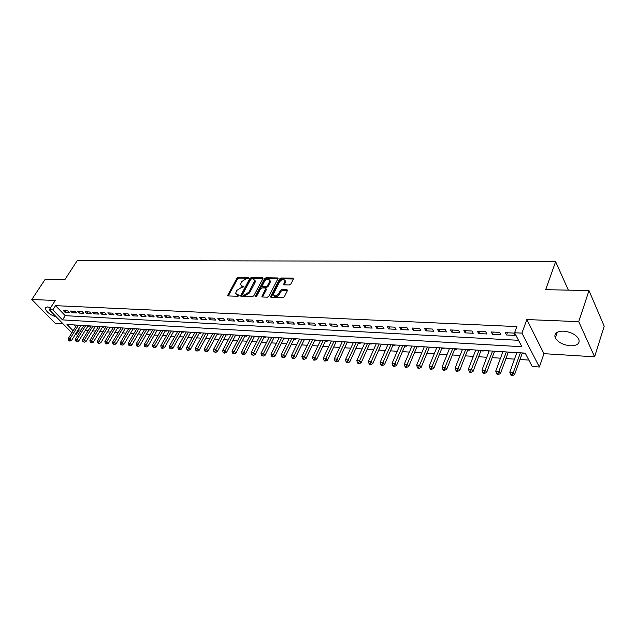<?xml version="1.0" encoding="UTF-8"?>
<svg xmlns="http://www.w3.org/2000/svg" width="636" height="636" viewBox="0 0 636 636"><rect width="100%" height="100%" fill="white"/><g stroke="black" fill="none" stroke-linecap="round" stroke-linejoin="round"><path stroke-width="0.95" d="M248.469 278.123L248.167 277.463L238.333 277.312L236.918 278.218L227.64 295.486L228.181 295.931L238.047 296.241L239.056 295.597L238.762 294.913L237.474 294.873L235.718 293.395L236.131 291.765L236.894 290.358L241.497 287.424L243.787 286.812L243.493 286.144L242.205 286.113L240.44 284.642L241.608 281.661L246.188 278.743L248.469 278.123M563.488 331.149C556.468 331.292 553.757 333.598 555.347 338.058C558.209 342.422 563.226 345.006 570.381 345.801C577.544 345.745 580.294 343.408 578.641 338.789C575.675 334.433 570.619 331.889 563.488 331.149M50.618 307.665L47.469 306.926L45.18 308.325C46.508 312.093 50.22 314.955 56.31 316.911M289.348 284.984L290.843 284.03L293.339 279.148L292.83 278.171L281.128 277.988L279.649 278.926L270.523 296.734L271.119 297.266L282.869 297.632L284.379 296.678L287.552 290.255L286.931 289.698L281.883 289.571L280.389 290.517L278.87 293.458C276.342 296.32 274.474 296.686 273.249 294.555L279.498 281.883C282.034 279.045 283.895 278.687 285.103 280.818L283.688 284.332L284.3 284.872L289.348 284.984M588.992 290.572L604.2 326.196L594.604 356.82L578.752 321.657L588.992 290.572L545.672 289.674L555.633 261.682L77.346 260.45L64.816 279.737L45.164 279.323L31.8 299.516L55.284 300.462L49.29 309.716L52.812 309.891L55.539 305.662L516.845 326.594L514.596 332.755L521.933 333.121L539.376 367.028L532.213 366.527L525.225 353.123L67.003 324.479L73.124 330.776M578.752 321.657L526.823 319.55L521.933 333.121M262.899 278.648L262.437 277.694L251.276 277.519L249.845 278.433L240.607 295.859L241.163 296.336L252.365 296.686L253.828 295.756L262.899 278.648M266.031 277.749L277.455 277.932L278.051 278.449L268.917 296.209L267.43 297.155L262.501 296.996L261.913 296.479L265.848 288.505L265.26 287.997L262.024 287.917L260.553 288.847L256.705 296.13L255.267 296.432L264.568 278.671L266.031 277.749L266.619 278.544L278.004 278.735M31.8 299.516L55.213 323.319L63.044 323.804M516.663 353.107L516.138 353.075L516.321 352.567M522.116 353.449L524.589 353.6L524.31 353.06M502.702 352.225L502.44 351.7M508.124 352.567L510.557 352.718L510.271 352.185M488.997 351.366L488.814 350.841M494.387 351.708L496.772 351.859L496.478 351.326M475.537 350.523L475.426 350.007M480.896 350.857L483.241 351.008L482.947 350.476M462.324 349.689L462.285 349.188M467.651 350.023L469.948 350.166L469.646 349.649M449.342 348.878L449.366 348.377M454.637 349.204L456.894 349.347L456.592 348.83M436.582 348.075L436.678 347.59M441.845 348.401L444.071 348.544L443.761 348.027M424.053 347.288L424.212 346.803M429.284 347.614L431.47 347.749L431.152 347.24M416.938 346.835L419.084 346.97L418.766 346.469M404.806 346.071L406.913 346.207L406.595 345.706M392.873 345.324L394.948 345.459L394.622 344.958M381.147 344.585L383.182 344.72L382.856 344.219M369.611 343.861L371.615 343.989L371.289 343.496M358.275 343.154L360.246 343.273L359.904 342.788M347.113 342.446L349.053 342.573L348.719 342.089M336.142 341.763L338.05 341.882L337.708 341.397M325.346 341.079L327.222 341.198L326.88 340.721M314.717 340.411L316.569 340.53L316.219 340.053M304.262 339.759L306.083 339.87L305.733 339.401M293.975 339.107L295.764 339.219L295.414 338.757M283.839 338.471L285.604 338.583L285.254 338.121M273.87 337.843L275.603 337.955L275.245 337.493M264.051 337.231L265.761 337.334L265.403 336.881M254.376 336.619L256.062 336.73L255.704 336.277M244.86 336.023L246.514 336.126L246.156 335.681M235.479 335.434L237.109 335.538L236.751 335.093M226.241 334.854L227.847 334.957L227.481 334.512M217.138 334.282L218.72 334.377L218.355 333.94M208.171 333.717L209.729 333.813L209.363 333.375M199.33 333.161L200.865 333.256L200.499 332.827M190.617 332.612L192.136 332.708L191.77 332.278M182.039 332.072L183.534 332.167L183.16 331.738M173.572 331.547L175.051 331.634L174.677 331.213M165.233 331.022L166.688 331.11L166.314 330.688M157.013 330.505L158.444 330.593L158.07 330.171M148.904 329.997L150.311 330.084L149.937 329.663M140.906 329.488L142.297 329.575L141.923 329.162M133.019 328.995L134.395 329.082L134.021 328.669M125.244 328.502L126.596 328.589L126.222 328.184M117.573 328.025L118.908 328.104L118.535 327.699M110.004 327.548L111.324 327.627L110.942 327.23M102.539 327.079L103.835 327.158L103.461 326.761M95.169 326.618L96.457 326.697L96.076 326.3M87.903 326.157L89.167 326.236L88.794 325.839M67.702 310.893L63.425 310.678L65.031 312.356L69.308 312.57L67.702 310.893M74.905 311.25L70.572 311.036L72.178 312.721L76.511 312.944L74.905 311.25M82.203 311.616L77.815 311.394L79.421 313.087L83.809 313.317L82.203 311.616M89.604 311.982L85.152 311.759L86.758 313.469L91.21 313.691L89.604 311.982M97.109 312.356L92.594 312.133L94.2 313.85L98.707 314.081L97.109 312.356M104.717 312.737L100.138 312.507L101.736 314.232L106.315 314.47L104.717 312.737M112.429 313.119L107.786 312.888L109.384 314.621L114.019 314.86L112.429 313.119M120.244 313.508L115.545 313.278L117.135 315.019L121.842 315.265L120.244 313.508M128.178 313.906L123.408 313.667L124.998 315.424L129.768 315.671L128.178 313.906M136.223 314.303L131.382 314.065L132.972 315.838L137.813 316.084L136.223 314.303M144.38 314.709L139.475 314.462L141.057 316.251L145.97 316.497L144.38 314.709M152.656 315.122L147.679 314.876L149.261 316.672L154.238 316.927L152.656 315.122M161.059 315.536L156.003 315.289L157.585 317.094L162.633 317.356L161.059 315.536M169.581 315.965L164.454 315.71L166.028 317.531L171.148 317.793L169.581 315.965M178.223 316.394L173.024 316.132L174.59 317.968L179.797 318.231L178.223 316.394M187 316.831L181.721 316.569L183.287 318.413L188.566 318.684L187 316.831M195.904 317.277L190.546 317.006L192.112 318.867L197.462 319.137L195.904 317.277M204.951 317.722L199.505 317.451L201.063 319.32L206.501 319.606L204.951 317.722M214.125 318.183L208.6 317.905L210.158 319.789L215.676 320.075L214.125 318.183M223.451 318.644L217.838 318.366L219.38 320.266L224.985 320.552L223.451 318.644M232.911 319.113L227.219 318.835L228.753 320.743L234.445 321.037L232.911 319.113M242.523 319.59L236.735 319.304L238.269 321.228L244.049 321.53L242.523 319.59M252.285 320.075L246.41 319.789L247.937 321.729L253.804 322.023L252.285 320.075M262.199 320.576L256.228 320.274L257.747 322.229L263.709 322.531L262.199 320.576M272.272 321.077L266.206 320.775L267.716 322.738L273.782 323.048L272.272 321.077M282.511 321.585L276.35 321.275L277.853 323.263L284.006 323.573L282.511 321.585M292.91 322.102L286.653 321.792L288.14 323.788L294.396 324.106L292.91 322.102M303.483 322.627L297.115 322.309L298.602 324.32L304.962 324.646L303.483 322.627M314.232 323.16L307.76 322.842L309.231 324.869L315.695 325.195L314.232 323.16M325.155 323.708L318.58 323.374L320.043 325.417L326.61 325.759L325.155 323.708M336.261 324.257L329.575 323.923L331.022 325.982L337.708 326.324L336.261 324.257M347.558 324.821L340.753 324.479L342.2 326.554L348.989 326.904L347.558 324.821M359.038 325.394L352.129 325.044L353.552 327.143L360.461 327.492L359.038 325.394M370.724 325.974L363.689 325.624L365.104 327.731L372.132 328.089L370.724 325.974M382.61 326.562L375.455 326.204L376.862 328.335L384.009 328.701L382.61 326.562M394.71 327.166L387.427 326.801L388.811 328.947L396.085 329.321L394.71 327.166M407.016 327.779L399.607 327.413L400.974 329.567L408.376 329.949L407.016 327.779M419.537 328.399L412.001 328.025L413.36 330.203L420.889 330.593L419.537 328.399M432.289 329.035L424.61 328.653L425.953 330.847L433.625 331.245L432.289 329.035M445.272 329.679L437.457 329.297L438.784 331.507L446.591 331.905L445.272 329.679M458.492 330.338L450.534 329.941L451.838 332.175L459.788 332.58L458.492 330.338M471.952 331.006L463.851 330.609L465.139 332.859L473.232 333.272L471.952 331.006M485.666 331.69L477.413 331.284L478.677 333.55L486.922 333.972L485.666 331.69M499.642 332.39L491.223 331.968L492.471 334.258L500.874 334.687L499.642 332.39M55.539 305.662L65.214 315.671L518.539 340.308M506.526 334.981L515.088 335.418L513.872 333.097L505.302 332.668L506.526 334.981L507.345 332.771M78.451 329.376L79.047 329.997L80.987 330.124M85.272 330.41L88.237 330.609M92.546 330.895L95.583 331.102M99.908 331.388L103.024 331.595M107.381 331.889L110.569 332.103M114.949 332.397L118.216 332.612M122.621 332.906L125.976 333.137M130.404 333.431L133.838 333.661M138.29 333.956L141.812 334.194M146.288 334.488L149.905 334.735M154.397 335.037L158.11 335.283M162.625 335.585L166.425 335.84M170.973 336.142L174.868 336.404M179.439 336.706L183.43 336.977M188.025 337.287L192.12 337.557M196.739 337.867L200.936 338.145M205.579 338.463L209.888 338.75M214.555 339.06L218.967 339.354M223.665 339.672L228.189 339.974M232.911 340.292L237.546 340.602M242.3 340.92L247.054 341.238M251.832 341.556L256.705 341.882M261.507 342.2L266.508 342.534M271.334 342.86L276.461 343.202M281.319 343.527L286.574 343.877M291.463 344.203L296.845 344.569M301.758 344.895L307.283 345.261M312.228 345.594L317.897 345.976M322.865 346.31L328.677 346.7M333.677 347.033L339.632 347.431M344.664 347.765L350.778 348.178M355.834 348.512L362.107 348.933M367.195 349.275L373.626 349.705M378.746 350.046L385.337 350.484M390.488 350.834L397.254 351.287M402.437 351.629L409.377 352.098M414.593 352.447L421.716 352.924M426.955 353.274L434.269 353.759M439.54 354.117L447.044 354.618M452.347 354.968L460.051 355.484M465.385 355.842L473.287 356.375M478.662 356.732L486.771 357.273M492.177 357.639L500.508 358.195M505.938 358.553L514.492 359.125M519.962 359.491L528.858 360.087M74.15 324.924L75.748 326.578M80.732 325.712L81.98 325.783L81.599 325.394M289.3 338.384L281.12 354.88L283.68 355.071L291.852 338.535M399.662 345.682L399.384 345.253M411.746 346.493L411.436 346.008M424.013 347.28L423.695 346.771M436.479 348.067L436.169 347.558M449.175 348.862L448.865 348.345M462.086 349.673L461.784 349.156M475.235 350.5L474.941 349.975M488.623 351.342L488.329 350.818M502.257 352.201L501.963 351.668M516.138 353.075L515.852 352.535M568.361 290.143L555.633 261.682M526.823 319.55L543.963 353.672L594.604 356.82M543.963 353.672L539.376 367.028M79.047 329.997L76.439 334.186L75.493 334.115M52.812 309.891L62.527 319.884L521.886 346.731L514.596 332.755M71.844 332.827L49.29 309.716M75.835 333.566L76.439 334.186M65.214 315.671L62.527 319.884M65.031 312.356L66.017 310.813M72.178 312.721L73.156 311.163M79.421 313.087L80.398 311.529M86.758 313.469L87.736 311.894M94.2 313.85L95.177 312.26M101.736 314.232L102.722 312.634M109.384 314.621L110.362 313.015M117.135 315.019L118.121 313.405M124.998 315.424L125.976 313.794M132.972 315.838L133.95 314.192M141.057 316.251L142.035 314.589M149.261 316.672L150.239 315.003M157.585 317.094L158.555 315.416M166.028 317.531L166.998 315.838M174.59 317.968L175.568 316.259M183.287 318.413L184.257 316.696M192.112 318.867L193.082 317.133M201.063 319.32L202.033 317.579M210.158 319.789L211.12 318.032M219.38 320.266L220.342 318.493M228.753 320.743L229.715 318.954M238.269 321.228L239.223 319.431M247.937 321.729L248.891 319.908M257.747 322.229L258.701 320.401M267.716 322.738L268.67 320.894M277.853 323.263L278.791 321.395M288.14 323.788L289.086 321.911M298.602 324.32L299.54 322.428M309.231 324.869L310.161 322.961M320.043 325.417L320.965 323.493M331.022 325.982L331.944 324.042M342.2 326.554L343.114 324.599M353.552 327.143L354.467 325.163M365.104 327.731L366.01 325.735M376.862 328.335L377.76 326.324M388.811 328.947L389.709 326.92M400.974 329.567L401.865 327.524M413.36 330.203L414.235 328.136M425.953 330.847L426.828 328.764M438.784 331.507L439.643 329.4M451.838 332.175L452.697 330.052M465.139 332.859L465.981 330.712M478.677 333.55L479.512 331.388M492.471 334.258L493.298 332.072M241.116 285.81L242.809 286.9L242.205 286.113M243.723 286.916L242.809 286.9M236.401 294.571L238.087 295.653L237.474 294.873M239.009 295.684L238.087 295.653M248.398 278.25L238.929 278.091L237.514 278.997L228.3 295.931M262.97 278.489L251.872 278.306L250.433 279.22L241.259 296.336M251.61 278.838L250.6 279.474L242.61 294.349L242.912 295.032L244.28 295.072L248.938 292.115L254.79 280.389L252.977 278.862L251.61 278.838M242.761 295.009L243.524 295.82L242.912 295.032M254.71 279.967L255.378 281.184L254.988 282.702L249.543 292.91L244.892 295.859L243.524 295.82M266.087 288.831L266.317 289.778L262.549 296.996M256.054 296.71L265.156 279.474L264.568 278.671M269.521 281.748L269.839 280.524C268.646 278.489 266.818 278.87 264.353 281.645L262.143 286.081L262.724 286.582L265.959 286.653L267.43 285.723L269.521 281.748L270.109 282.551L270.427 281.327L269.799 280.206M262.485 286.542L263.32 287.377L262.724 286.582M270.109 282.551L268.026 286.526L266.556 287.456L263.32 287.377M266.619 278.544L265.156 279.474M285.055 280.452L285.683 281.629L284.316 284.872M273.893 295.732C275.38 297.433 277.24 296.948 279.466 294.269L278.87 293.458M286.931 289.698L287.512 290.501L282.471 290.382L280.977 291.328L279.466 294.269M292.83 278.171L293.411 278.989L281.708 278.799L280.238 279.729L271.159 297.266M76.686 325.083L68.147 338.742L69.92 338.877L71.518 340.499L80.955 325.354M69.173 340.435L68.457 340.387L69.809 341.087L69.173 340.435L69.92 338.877L78.467 325.195M68.457 340.387L68.147 338.742M71.518 340.499L69.809 341.087M83.841 325.529L75.294 339.282L77.099 339.417L78.689 341.055L88.126 325.799M76.344 340.991L75.62 340.936L76.98 341.643L76.344 340.991L77.099 339.417L85.637 325.648M75.62 340.936L75.294 339.282M78.689 341.055L76.98 341.643M91.083 325.982L82.545 339.831L84.373 339.974L85.963 341.612L95.392 326.252M83.602 341.556L82.871 341.5L84.246 342.208L83.602 341.556L84.373 339.974L92.912 326.101M82.871 341.5L82.545 339.831M85.963 341.612L84.246 342.208M98.429 326.443L89.891 340.387L91.743 340.53L93.333 342.184L102.762 326.713M90.972 342.12L90.225 342.065L91.608 342.78L90.972 342.12L91.743 340.53L100.281 326.562M90.225 342.065L89.891 340.387M93.333 342.184L91.608 342.78M105.87 326.912L97.34 340.952L99.216 341.095L100.806 342.756L110.227 327.182M98.437 342.701L97.682 342.645L98.318 343.305L99.073 343.361L98.437 342.701L99.216 341.095L107.746 327.023M97.682 342.645L97.34 340.952M100.806 342.756L99.073 343.361M113.415 327.381L104.884 341.524L106.792 341.667L108.374 343.345L117.795 327.651M105.997 343.281L105.242 343.225L106.633 343.949L105.997 343.281L106.792 341.667L115.323 327.5M105.242 343.225L104.884 341.524M108.374 343.345L106.633 343.949M121.063 327.858L112.54 342.104L114.472 342.255L116.054 343.933L125.467 328.136M113.669 343.877L112.898 343.822L114.305 344.553L113.669 343.877L114.472 342.255L122.994 327.977M112.898 343.822L112.54 342.104M116.054 343.933L114.305 344.553M128.822 328.343L120.299 342.693L122.255 342.844L123.837 344.537L133.242 328.621M121.452 344.481L120.665 344.418L122.088 345.157L121.452 344.481L122.255 342.844L130.778 328.462M120.665 344.418L120.299 342.693M123.837 344.537L122.088 345.157M136.684 328.836L128.17 343.289L130.157 343.44L131.732 345.141L141.128 329.114M129.339 345.086L128.544 345.03L129.975 345.769L129.339 345.086L130.157 343.44L138.664 328.955M128.544 345.03L128.17 343.289M131.732 345.141L129.975 345.769M144.65 329.337L136.152 343.893L138.163 344.044L139.737 345.761L149.126 329.615M137.336 345.706L136.533 345.642L137.161 346.326L137.972 346.389L137.336 345.706L138.163 344.044L146.662 329.456M136.533 345.642L136.152 343.893M139.737 345.761L137.972 346.389M152.735 329.838L144.245 344.505L146.288 344.664L147.854 346.389L157.235 330.116M145.453 346.334L144.634 346.27L146.081 347.025L145.453 346.334L146.288 344.664L154.779 329.965M144.634 346.27L144.245 344.505M147.854 346.389L146.081 347.025M160.94 330.354L152.457 345.133L154.524 345.284L156.09 347.025L165.455 330.633M153.681 346.97L152.855 346.906L154.31 347.661L153.681 346.97L154.524 345.284L163.007 330.481M152.855 346.906L152.457 345.133M156.09 347.025L154.31 347.661M169.256 330.871L160.781 345.761L162.88 345.92L164.446 347.669L173.795 331.157M162.029 347.614L161.194 347.55L161.814 348.25L162.657 348.313L162.029 347.614L171.354 330.998M161.194 347.55L160.781 345.761M164.446 347.669L162.657 348.313M177.69 331.396L169.232 346.405L171.362 346.564L172.92 348.321L182.254 331.682M170.504 348.266L169.653 348.202L171.124 348.973L170.504 348.266L179.821 331.531M169.653 348.202L169.232 346.405M172.92 348.321L171.124 348.973M186.245 331.936L177.802 347.049L179.964 347.216L181.522 348.989L190.84 332.223M179.098 348.933L178.231 348.87L178.851 349.577L179.718 349.641L179.098 348.933L188.407 332.072M178.231 348.87L177.802 347.049M181.522 348.989L179.718 349.641M194.934 332.477L186.507 347.709L188.701 347.876L190.251 349.657L199.545 332.763M187.819 349.609L186.944 349.538L187.564 350.253L188.439 350.317L187.819 349.609L197.12 332.612M186.944 349.538L186.507 347.709M190.251 349.657L188.439 350.317M203.743 333.026L195.332 348.377L197.558 348.552L199.108 350.341L208.385 333.32M196.667 350.293L195.777 350.221L196.397 350.937L197.287 351.008L196.667 350.293L205.969 333.169M195.777 350.221L195.332 348.377M199.108 350.341L197.287 351.008M212.686 333.582L204.291 349.061L206.557 349.228L208.091 351.04L217.353 333.876M205.651 350.985L204.752 350.913L205.364 351.636L206.271 351.708L205.651 350.985L214.944 333.725M204.752 350.913L204.291 349.061M208.091 351.04L206.271 351.708M221.765 334.154L213.386 349.744L215.684 349.919L217.218 351.74L226.456 334.449M214.777 351.692L213.855 351.621L215.389 352.416L214.777 351.692L224.055 334.298M213.855 351.621L213.386 349.744M217.218 351.74L215.389 352.416M230.971 334.727L222.624 350.444L224.953 350.627L226.48 352.455L235.694 335.021M224.031 352.408L223.101 352.336L224.643 353.139L224.031 352.408L233.301 334.878M223.101 352.336L222.624 350.444M226.48 352.455L224.643 353.139M240.329 335.315L231.997 351.159L234.366 351.334L235.884 353.179L245.075 335.609M233.436 353.131L232.49 353.06L234.04 353.87L233.436 353.131L242.69 335.458M232.49 353.06L231.997 351.159M235.884 353.179L234.04 353.87M249.821 335.903L241.521 351.875L243.922 352.058L245.44 353.918L254.599 336.205M242.976 353.87L242.022 353.799L242.626 354.538L243.588 354.61L242.976 353.87L252.222 336.054M242.022 353.799L241.521 351.875M245.44 353.918L243.588 354.61M259.464 336.508L251.188 352.614L253.629 352.797L255.139 354.665L264.266 336.81M252.675 354.618L251.697 354.546L253.279 355.365L252.675 354.618L261.897 336.659M251.697 354.546L251.188 352.614M255.139 354.665L253.279 355.365M269.259 337.12L261.006 353.354L263.487 353.544L264.989 355.429L274.084 337.422M262.525 355.381L261.531 355.301L263.121 356.136L262.525 355.381L271.731 337.279M261.531 355.301L261.006 353.354M264.989 355.429L263.121 356.136M279.204 337.74L270.984 354.109L273.504 354.3L274.99 356.2L284.054 338.05M272.526 356.152L271.516 356.073L272.113 356.836L273.122 356.915L272.526 356.152L281.708 337.899M271.516 356.073L270.984 354.109M274.99 356.2L273.122 356.915M282.686 356.939L281.661 356.86L282.257 357.623L283.282 357.702L282.686 356.939L283.68 355.071L285.159 356.987L294.182 338.678M281.661 356.86L281.12 354.88M285.159 356.987L283.282 357.702M299.564 339.02L291.415 355.659L294.015 355.858L295.486 357.782L304.477 339.322M293.013 357.734L291.972 357.655L292.56 358.426L293.601 358.505L293.013 357.734L302.156 339.179M291.972 357.655L291.415 355.659M295.486 357.782L293.601 358.505M309.994 339.664L301.877 356.454L304.517 356.653L305.988 358.593L314.931 339.974M303.507 358.545L302.45 358.466L303.038 359.237L304.095 359.324L303.507 358.545L312.626 339.831M302.45 358.466L301.877 356.454M305.988 358.593L304.095 359.324M320.584 340.332L312.515 357.257L315.202 357.464L316.656 359.412L325.553 340.642M314.168 359.372L313.095 359.292L313.675 360.071L314.756 360.151L314.168 359.372L323.263 340.499M313.095 359.292L312.515 357.257M316.656 359.412L314.756 360.151M331.356 340.999L323.319 358.076L326.053 358.283L327.492 360.254L336.349 341.317M325.012 360.207L323.915 360.127L324.495 360.914L325.592 360.994L325.012 360.207L334.075 341.174M323.915 360.127L323.319 358.076M327.492 360.254L325.592 360.994M342.303 341.683L334.305 358.911L337.088 359.117L338.519 361.105L347.32 342.001M336.031 361.065L334.918 360.978L335.498 361.765L336.603 361.852L336.031 361.065L345.062 341.858M334.918 360.978L334.305 358.911M338.519 361.105L336.603 361.852M353.425 342.383L345.483 359.753L348.305 359.968L349.728 361.964L358.473 342.701M347.232 361.924L346.103 361.836L346.676 362.639L347.805 362.727L347.232 361.924L356.24 342.558M346.103 361.836L345.483 359.753M349.728 361.964L347.805 362.727M364.738 343.09L356.844 360.62L359.714 360.835L361.121 362.846L369.818 343.408M358.632 362.806L357.48 362.719L358.044 363.522L359.197 363.609L358.632 362.806L367.592 343.265M357.48 362.719L356.844 360.62M361.121 362.846L359.197 363.609M376.242 343.806L368.395 361.494L371.313 361.717L372.712 363.736L381.346 344.132M370.216 363.705L369.047 363.609L369.611 364.42L370.78 364.515L370.216 363.705L379.143 343.989M369.047 363.609L368.395 361.494M372.712 363.736L370.78 364.515M387.936 344.537L380.145 362.385L383.118 362.607L384.502 364.651L393.08 344.863M382.005 364.611L380.813 364.523L381.369 365.334L382.562 365.43L382.005 364.611L390.894 344.728M380.813 364.523L380.145 362.385M384.502 364.651L382.562 365.43M399.829 345.284L392.102 363.291L395.123 363.514L396.49 365.573L405.005 345.602M393.994 365.541L392.786 365.446L393.334 366.272L394.543 366.36L393.994 365.541L402.842 345.467M392.786 365.446L392.102 363.291M396.49 365.573L394.543 366.36M411.937 346.04L404.265 364.213L407.342 364.444L408.694 366.519L417.137 346.366M406.197 366.487L404.965 366.392L405.514 367.218L406.738 367.314L406.197 366.487L414.998 346.23M404.965 366.392L404.265 364.213M408.694 366.519L406.738 367.314M424.252 346.811L416.644 365.151L419.776 365.382L421.112 367.473L429.483 347.137M418.615 367.441L417.359 367.346L417.9 368.18L419.148 368.276L418.615 367.441L427.36 347.002M417.359 367.346L416.644 365.151M421.112 367.473L419.148 368.276M436.781 347.59L429.244 366.105L432.424 366.344L433.752 368.451L442.044 347.924M431.256 368.419L429.976 368.324L430.508 369.158L431.78 369.262L431.256 368.419L439.945 347.789M429.976 368.324L429.244 366.105M433.752 368.451L431.78 369.262M449.533 348.393L442.068 367.075L445.311 367.322L446.615 369.444L454.827 348.719M444.119 369.413L442.823 369.317L443.348 370.16L444.643 370.263L444.119 369.413L452.752 348.592M442.823 369.317L442.068 367.075M446.615 369.444L444.643 370.263M462.515 349.204L455.122 368.061L458.421 368.316L459.709 370.454L467.842 349.538M457.212 370.43L455.893 370.327L456.41 371.178L457.729 371.281L457.212 370.43L465.791 349.403M455.893 370.327L455.122 368.061M459.709 370.454L457.729 371.281M475.728 350.031L468.414 369.071L471.777 369.325L473.041 371.48L481.086 350.364M470.553 371.456L469.209 371.352L469.718 372.211L471.061 372.322L470.553 371.456L479.067 350.237M469.209 371.352L468.414 369.071M473.041 371.48L471.061 372.322M489.179 350.865L481.953 370.096L485.379 370.359L486.627 372.529L494.577 351.207M484.131 372.505L482.764 372.402L483.265 373.268L484.632 373.372L484.131 372.505L492.582 351.08M482.764 372.402L481.953 370.096M486.627 372.529L484.632 373.372M502.885 351.724L495.746 371.138L499.228 371.408L500.46 373.594L508.307 352.066M497.972 373.578L496.573 373.467L497.066 374.342L498.465 374.453L497.972 373.578L506.351 351.939M496.573 373.467L495.746 371.138M500.46 373.594L498.465 374.453M516.845 352.598L509.794 372.203L513.347 372.473L514.548 374.684L522.299 352.94M512.067 374.668L510.644 374.556L511.129 375.439L512.552 375.55L512.067 374.668L513.347 372.473L520.375 352.821M510.644 374.556L509.794 372.203M514.548 374.684L512.552 375.55M248.541 277.956L248.167 277.463M239.136 295.39L238.762 294.913M243.866 286.629L243.493 286.144M228.388 295.74L227.775 294.961M237.514 278.997L236.918 278.218M238.929 278.091L238.333 277.312M241.346 296.137L240.734 295.358M250.433 279.22L249.845 278.433M251.872 278.306L251.276 277.519M262.986 278.433L262.437 277.694M244.892 295.859L244.28 295.072M249.543 292.91L248.938 292.115M254.988 282.702L254.392 281.907M278.019 278.703L277.455 277.932M262.636 296.797L262.032 296.002M266.317 289.778L265.721 288.975M255.871 296.766L255.362 296.09M266.556 287.456L265.959 286.653M268.026 286.526L267.43 285.723M284.395 284.697L283.807 283.887M285.373 282.797L284.785 281.986M280.977 291.328L280.389 290.517M282.471 290.382L281.883 289.571M271.238 297.068L270.642 296.265M280.238 279.729L279.649 278.926M281.708 278.799L281.128 277.988M555.347 338.058L557.343 332.183M45.18 308.325L45.943 307.156M227.966 295.891L227.64 295.486M240.949 296.296L240.607 295.859M255.378 281.184L254.79 280.389M262.27 296.956L261.913 296.479M266.436 289.308L265.848 288.505M270.427 281.327L269.839 280.524M284.054 284.833L283.688 284.332M285.683 281.629L285.103 280.818M270.888 297.227L270.523 296.734"/></g></svg>
